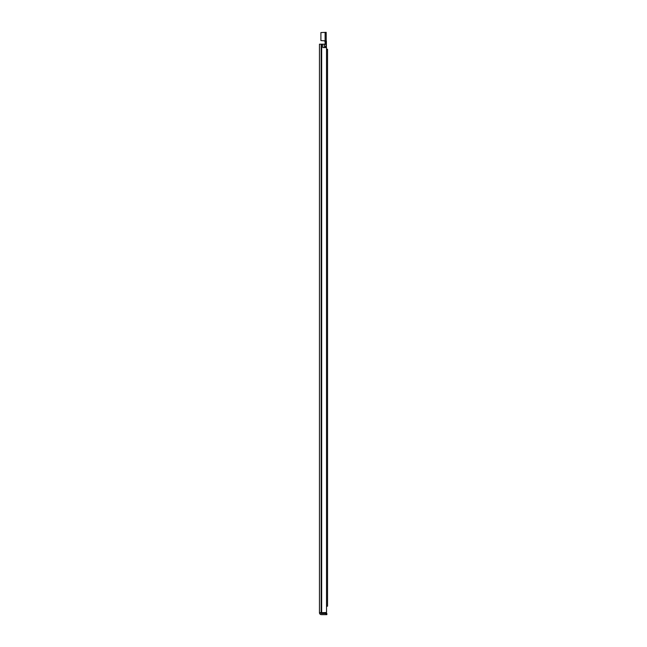 <?xml version="1.0" encoding="UTF-8"?>
<svg xmlns="http://www.w3.org/2000/svg" width="647" height="647" viewBox="0 0 647 647"><rect width="100%" height="100%" fill="white"/><g stroke="black" fill="none" stroke-linecap="round" stroke-linejoin="round"><path stroke-width="0.97" d="M320.605 612.539L320.605 612.749A0.76 0.76 0 0 0 321.365 613.51L326.015 613.51L326.015 614.65L326.856 614.65L326.856 613.51L326.015 613.51M326.015 614.65L321.365 614.65A1.901 1.901 0 0 1 319.464 612.749L326.525 612.539L326.525 47.563L322.829 47.563L322.829 44.182L324.535 44.182L324.535 47.563M322.829 44.182L319.464 44.182L319.464 612.539M326.856 613.51L326.856 614.65M326.525 47.563L326.525 49.253L327.536 49.253L327.536 606.199L326.686 606.199M326.525 52.334L326.525 612.539M324.6 44.966L324.535 44.991A0.841 0.841 0 0 1 324.6 44.966A0.841 0.841 0 0 0 325.126 44.182L324.6 44.966L325.328 44.214L325.126 41.643L325.126 44.182M325.328 44.214L325.328 41.74L324.616 40.874M325.328 41.74L324.317 40.801L326.217 41.303L326.185 46.422L324.535 46.422M326.395 46.139L326.395 41.173L324.438 40.818A0.841 0.841 0 0 0 324.284 40.801L324.454 40.81M324.43 40.801L320.904 40.591L320.904 32.56L326.185 32.35L326.217 41.303M320.904 32.56L320.904 40.591L324.365 40.801M324.535 46.907L326.395 46.94L326.395 47.563L326.395 46.39L326.185 47.563M326.395 42.128L325.328 42.233M320.605 612.749L319.464 612.749M321.664 44.182L321.664 612.539M321.381 44.182L321.381 612.539M321.171 44.182L321.171 612.539M325.126 40.826L325.126 32.56L326.185 32.35"/></g></svg>

